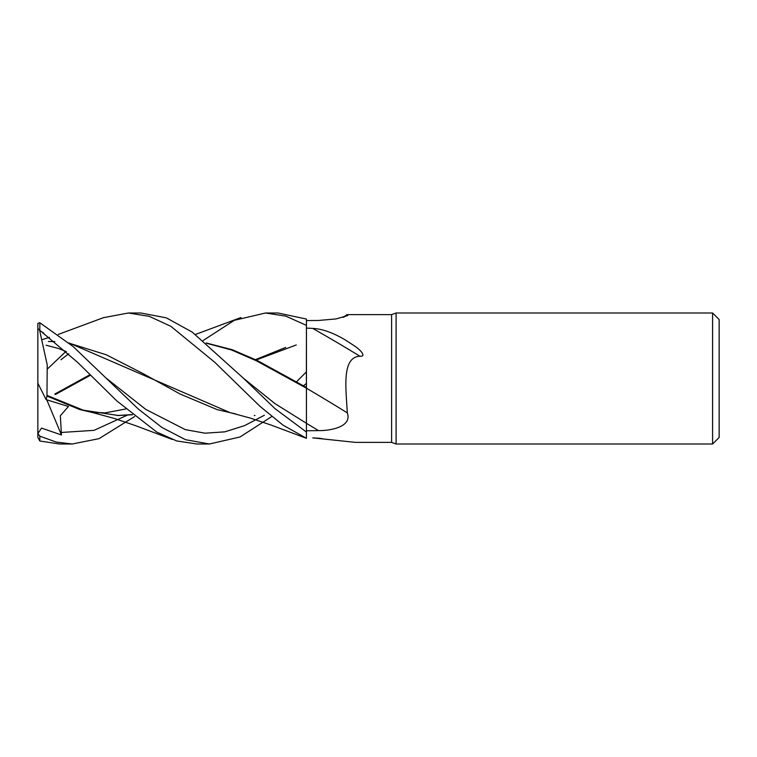 <?xml version="1.0" encoding="UTF-8"?>
<svg xmlns="http://www.w3.org/2000/svg" width="757" height="757" viewBox="0 0 757 757"><rect width="100%" height="100%" fill="white"/><g stroke="black" fill="none" stroke-linecap="round" stroke-linejoin="round"><path stroke-width="1.14" d="M206.169 342.968L232.333 349.734L257.153 360.436L306.415 387.442L306.443 325.463L306.377 378.5M306.434 438.331L271.063 425.046L250.188 418.034L229.655 412.508M206.529 343.262L231.5 349.971L256.462 360.824L306.415 388.209L306.443 432.039L306.443 388.227A1108.522 577.752 -162.5 0 1 347.302 412.896C352.175 426.314 332.039 430.724 318.546 430.619L306.443 430.761M396.1 444.009L391.606 442.372L391.606 314.628L396.1 312.991L712.602 312.991L719.15 319.539L719.15 437.461L712.602 444.009L396.1 444.009L396.1 312.991M712.602 444.009L712.602 312.991M391.606 442.372L355.402 442.372L312.745 437.868A1128.838 501.569 -16.6 0 1 319.908 438.312M343.063 317.372L347.028 314.628L391.606 314.628M347.028 314.628L347.794 315.555L336.013 318.924L318.546 320.466L306.443 320.571M312.745 328.415A1128.838 588.34 -162.5 0 1 359.944 356.244C366.596 356.661 360.871 350.33 354.891 346.186L344.747 339.609C332.616 332.541 321.952 328.812 312.745 328.415L306.443 328.074L306.443 325.463L306.443 387.735M359.944 356.244C341.388 357.049 346.072 389.079 347.302 412.896M322.113 438.625L312.745 437.868M343.952 317.117A1108.522 1070.303 -99.8 0 0 347.302 314.694M243.357 378.159L274.895 403.576L306.443 423.295L306.443 388.227M306.434 359.073L306.434 364.183M128.359 312.991L140.811 312.991L166.341 317.855L192.221 332.096L243.319 378.131L275.009 408.638L306.443 432.067L306.443 438.275L282.957 425.084L259.897 406.244L214.695 362.234L170.874 326.324L149.29 316.35L128.359 312.991L103.274 317.722M203.217 340.47L234.32 320.306L265.584 312.991L277.98 312.991L306.443 319.057L306.443 325.463M265.584 312.991L285.919 316.161L306.443 325.387M134.632 416.53L99.016 438.644L72.256 444.009L59.737 444.009L39.818 441.019L39.818 436.155L37.859 433.487L41.578 428.112L61.468 434.972L60.352 415.735L68.461 406.5L46.111 399.63L46.972 396.072L79.816 409.565L98.732 413.994M72.256 444.009L56.094 442.031L39.818 436.155M271.772 416.53L240.073 436.969L209.386 444.009L196.971 444.009L176.722 440.953L156.746 432.077L116.758 400.869L77.64 362.385L39.818 330.298L39.818 322.737L37.85 323.409L37.85 328.472L39.818 330.298M209.386 444.009L185.512 439.694L161.856 427.431L138.304 409.017L73.202 346.592L39.818 322.737M306.424 423.286L306.443 432.039M65.935 351.428L47.625 368.782M54.845 394.037L90.121 374.62M46.111 399.63L37.85 383.241L37.85 437.442L39.818 441.019M55.365 394.511L90.651 375.141M132.494 414.76L118.442 415.517L83.261 410.18L46.962 395.381L47.227 364.912L39.667 330.563M256.216 359.991L296.271 344.955M296.536 381.84L306.377 371.895M117.004 415.508L132.305 414.599M255.488 359.641L285.673 347.435M46.972 396.072L46.962 395.059M48.382 341.492L54.816 341.634M69.389 343.262L106.302 354.796L143.215 373.674L180.128 394.028L217.041 409.565L235.853 413.984M254.257 415.517L254.986 415.517M229.92 412.565L69.029 342.949M54.731 341.558L49.801 341.483M39.686 330.525L43.641 333.014M37.85 383.241L37.85 328.472M61.468 434.972L46.783 399.847M306.443 423.343A1099.94 573.276 -162.5 0 1 318.546 430.619M60.948 359.745L68.717 353.784M60.948 432.493L94.048 430.345L127.157 415.243M106.169 378.131L145.722 409.367L185.276 429.626L205.052 433.193L224.829 431.84L244.606 425.614L264.382 415.243M240.963 317.514L195.505 334.443M92.411 412.508L113.9 418.328L135.635 425.671L172.397 439.486M90.282 412.016L105.062 412.906L125.738 408.979M66.398 351.636L58.27 348.419L46.111 345.211M306.377 383.43L303.472 385.767M103.832 317.524L58.251 334.443M49.442 337.357L42.383 339.571"/></g></svg>
